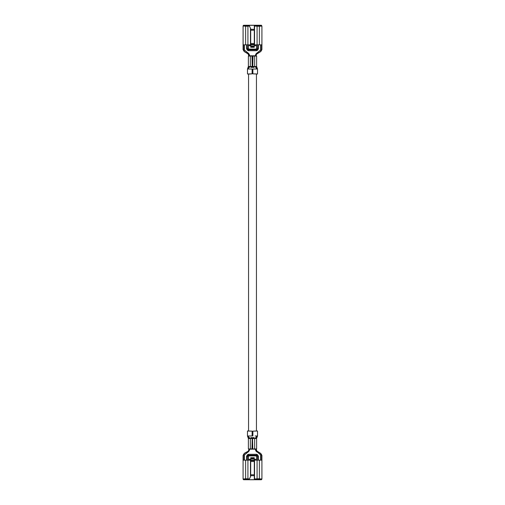 <?xml version="1.0" encoding="UTF-8"?>
<svg xmlns="http://www.w3.org/2000/svg" width="505" height="505" viewBox="0 0 505 505"><rect width="100%" height="100%" fill="white"/><g stroke="black" fill="none" stroke-linecap="round" stroke-linejoin="round"><path stroke-width="0.76" d="M252.5 67.373C257.184 67.373 257.184 67.373 252.5 67.373C247.816 67.373 247.816 67.373 252.5 67.373C247.816 67.373 247.816 67.373 252.5 67.373C257.184 67.373 257.184 67.373 252.5 67.373L252.5 55.922L252.5 67.373M252.5 437.627C247.816 437.627 247.816 437.627 252.5 437.627C257.184 437.627 257.184 437.627 252.5 437.627C257.184 437.627 257.184 437.627 252.5 437.627C247.816 437.627 247.816 437.627 252.5 437.627L252.79 449.078L252.5 437.627M252.803 55.922L253.384 55.922L252.803 55.922M253.081 438.523L253.081 437.627M251.919 438.523L251.919 437.627M251.326 438.523L251.326 437.627L251.326 438.523M251.326 67.373L251.326 66.477L251.326 67.373M252.79 67.373L252.79 55.922L251.989 55.922L252.21 67.373L252.21 55.922L253.011 55.922L252.79 67.373M251.989 449.078L252.21 437.627L252.5 449.078L251.989 449.078M253.674 438.523L253.674 437.627L253.674 438.523M253.674 67.373L253.674 66.477L253.674 67.373M249.142 438.523L248.239 435.979L249.142 438.523L248.384 438.523L247.475 435.979L247.475 431.024L252.121 431.15L252.121 435.979L247.513 435.979L248.239 435.979L249.142 438.523L252.248 438.523L250.347 438.523L250.347 448.958L248.384 448.958L252.248 448.958L249.508 449.147L252.248 448.958L250.347 448.958L250.347 438.523L249.142 438.523L248.239 435.979L252.121 435.979L252.121 431.15L248.239 431.024M257.077 478.854L259.368 478.734L259.368 460.156L257.077 460.156L257.077 478.86L257.077 460.156L254.305 460.156L254.305 479.523L254.305 460.156L254.533 478.948L254.533 460.156L259.368 460.156L259.368 478.734L261.918 479.169L260.643 479.75L243.593 479.737L243.082 479.169L245.632 478.734L245.632 460.156L243.082 460.156L243.082 478.942L243.082 455.485L243.082 460.156L245.632 460.156L245.632 478.734L247.923 478.854L247.923 460.156L245.632 460.156L247.923 460.156L247.923 478.873L249.464 478.955L250.467 476.701L250.467 460.156L247.923 460.156L250.467 460.156L250.467 476.701L250.695 460.156L250.695 476.19L249.218 479.498L243.593 479.737L261.407 479.737L257.556 479.384L257.077 478.854L254.533 478.948L261.407 479.453L261.918 478.942L261.918 460.156L261.918 478.942L257.077 478.854M261.022 479.453L254.305 479.523L261.022 479.453M247.122 479.397L244.155 479.699L261.022 479.681L244.357 479.699L244.357 479.371L244.155 479.699L245.632 479.321L249.205 479.523L247.122 479.397M251.408 438.523L251.812 438.308L251.408 438.523M248.782 437.178L248.99 437.854M249.855 438.523L249.565 437.627L249.855 438.523M255.808 438.523L256.591 435.979L255.808 438.523M255.524 437.627L255.284 438.523L255.524 437.627M253.232 438.334L253.592 438.523L253.232 438.334M257.424 430.98L252.879 431.15L257.525 431.024L257.525 435.979L256.761 435.979L255.858 438.523L256.572 438.523L252.752 438.523L254.653 438.523L254.653 448.958L252.752 448.958L254.653 448.958L254.653 438.523L255.858 438.523L256.761 435.979L257.525 435.979L256.572 438.523M256.117 451.255L257.891 452.467L256.111 451.249L255.429 449.216L249.798 448.958L249.236 449.008L249.489 449.968L248.889 451.249L247.109 452.467L248.479 451.704M248.523 451.659L243.978 455.314L243.978 460.156L243.978 455.314L248.889 451.249L249.382 450.327L248.889 451.249L248.031 451.249L243.978 453.799L243.12 455.308L243.978 453.799L246.977 451.918M255.53 450.043L255.429 449.399L255.511 449.968L256.186 449.968L256.06 449.216L255.498 449.216L255.543 450.094M248.807 449.98L248.82 449.21L249.464 449.166L248.807 449.216L249.571 449.399L248.94 449.216L248.814 449.968L249.489 449.968L249.571 449.216L255.852 449.09L255.498 449.216L256.193 449.216L257.051 451.3M255.801 448.958L253.156 449.153L255.801 448.958M253.346 449.014L255.852 449.09L253.346 449.014M255.511 448.958L256.616 448.958L256.193 449.216M248.384 448.958L249.432 449.166M250.783 457.745L250.783 459.354L251.035 457.719L251.035 458.098L253.964 458.098L253.964 457.719L251.035 457.719L254.217 457.909L254.217 458.818L250.783 458.818L250.783 460.099L254.217 460.068L250.783 460.068L250.783 457.909M250.72 460.61L254.28 460.61L250.72 460.61M248.428 455.548L248.428 456.28L248.94 455.182L248.94 455.914L256.06 455.914L256.06 455.182L248.94 455.182L248.428 455.548L248.94 455.182L256.06 455.182L256.572 455.548L256.572 456.28L256.06 455.914L248.94 455.914L248.428 456.28L248.435 459.304L250.72 459.304L250.72 457.745L250.72 459.304L248.435 459.304L248.485 460.156L248.428 455.548L248.428 458.786M254.091 457.745L254.28 459.304L256.565 459.304L256.572 456.28L256.565 459.304L254.28 459.304L254.28 461.532L250.72 461.532L250.72 459.304L250.72 461.532L254.28 461.532L254.091 457.745M256.572 458.786L256.572 455.548L256.06 455.182L256.572 456.28L256.572 455.548M261.098 453.888L261.918 455.396L261.918 460.156L259.368 460.156L261.918 460.156L261.918 455.396L260.643 453.364L256.723 450.959L260.643 453.408L256.723 450.959L258.169 451.962L256.111 451.249L257.891 452.467L256.521 451.704M261.022 460.156L261.022 455.314L261.022 460.156M257.777 451.767L260.643 453.364M244.357 453.364L246.819 451.912L244.357 453.364M244.357 454.55L244.357 460.156L244.357 454.55L243.978 455.314M261.022 455.314L257.891 452.467L261.022 455.314L260.643 454.55L260.643 460.156L260.637 454.544M246.831 451.962L244.597 453.181M247.223 451.767L244.521 453.206M261.022 453.825L258.169 451.962L260.643 453.408M256.837 455.308L256.13 455.188L256.837 455.308L257.556 456.52L256.837 455.308L257.607 454.853L258.32 456.065L258.478 460.156L258.32 456.065L257.588 456.646L258.32 456.065L257.607 454.853L256.837 455.308M248.87 455.188L248.163 455.308L247.444 456.52L247.412 460.156L247.412 456.646L246.522 456.646L247.393 454.853L248.378 454.298L256.622 454.298L257.607 454.853L256.622 454.298L256.622 455.188L256.622 454.298L248.378 454.298L248.378 455.188L248.87 455.188M257.588 460.156L257.588 456.646L258.478 456.646L257.588 456.646L257.588 460.156M254.305 475.678L250.695 475.678L254.305 475.678M246.522 460.156L246.522 456.646L246.522 460.156M254.305 474.788L250.695 474.788L254.305 474.788M248.378 455.188L248.378 454.298L247.393 454.853L248.378 455.188M248.163 455.308L247.393 454.853L246.68 456.065L247.444 456.52L248.163 455.308M246.522 456.646L247.444 456.52L246.68 456.065L246.522 456.646M256.186 449.968L256.325 450.327L255.511 449.968L255.618 450.327L256.325 450.327L256.186 449.968M256.723 450.959L256.325 450.327L255.618 450.327L256.111 451.249L256.969 451.249L256.723 450.959L258.181 451.912M247.949 451.3L247.551 451.59L247.949 451.3M248.031 451.249L248.889 451.249L249.382 450.327L248.675 450.327L248.277 450.959L248.7 450.264M256.515 460.156L256.565 459.304L256.515 460.156M250.72 458.786L250.72 457.745M254.28 457.745L254.28 458.786M254.217 460.099L254.217 458.818L254.217 460.099M254.217 458.458L253.964 458.098L251.035 458.098L250.783 458.818L254.217 458.818L254.217 458.458M249.382 450.327L249.489 449.968L248.675 450.327L249.382 450.327M254.406 479.498L257.556 479.384M261.918 478.942L261.407 479.737L261.918 478.942M243.082 479.169L243.593 479.737L243.082 479.169M243.082 478.942L243.593 479.453L247.444 479.384L247.923 478.854L243.082 478.942M249.464 478.955L247.923 478.854L247.444 479.384L249.218 479.498L249.464 478.955M255.833 448.958L255.36 449.096M256.534 435.979L255.107 435.979M252.879 431.15L252.879 435.979L252.879 431.15M253.377 431.118L256.691 430.992L253.377 431.118M256.761 431.024L256.212 430.891M248.309 430.992L251.623 431.118L248.309 430.992M248.788 430.891L247.576 430.98M256.502 436.705L256.25 437.425M255.865 66.496L256.616 66.477L257.525 69.021L257.525 73.976L252.879 73.85L252.879 69.021L257.525 69.021L256.761 69.021L255.858 66.477L254.653 66.477L254.653 56.042L254.23 56.042L254.577 55.967L252.752 56.042L254.653 56.042L254.653 66.477L252.752 66.477L255.858 66.477L256.761 69.021L252.879 69.021L252.879 73.85L256.761 73.976M261.918 26.058L259.368 26.266L259.368 44.844L261.918 44.844L261.918 26.058L261.918 49.604L261.918 44.844L259.368 44.844L259.368 26.266L254.539 26.052L254.305 25.477L254.305 44.844L254.533 26.052L254.533 44.844L257.077 44.844L257.077 26.14L257.077 44.844L259.368 44.844L254.305 44.844L254.305 25.477L259.368 25.679L261.022 25.319L243.978 25.319L245.632 25.679L249.205 25.477L245.632 25.679L244.155 25.3L260.643 25.3L260.643 25.629L260.883 25.3L259.368 25.679L254.305 25.477L261.407 25.263L261.918 26.058L261.407 25.547L254.406 25.502L254.539 26.052L257.077 26.146L257.556 25.616L257.077 26.146L261.918 26.058L261.407 25.263L260.643 25.25L261.407 25.263L261.918 26.058M243.082 44.844L245.632 44.844L243.082 44.844L243.082 49.515L243.082 26.058L247.923 26.146L245.632 26.266L245.632 44.844L247.923 44.844L247.923 26.127L247.923 44.844L250.467 44.844L250.467 28.299L249.464 26.045L247.923 26.146L247.444 25.616L249.205 25.477L250.467 28.299L250.695 44.844L250.695 28.81L250.695 44.844L245.632 44.844L245.632 26.266L243.082 25.831L243.593 25.263L260.643 25.25L243.593 25.263L247.444 25.616L243.593 25.263L243.082 25.831L243.12 49.692L243.978 51.201L248.031 53.751L248.889 53.751L249.382 54.673L248.889 53.751L247.109 52.533L248.889 53.751L249.457 54.906M251.812 66.692L251.408 66.477L251.812 66.692M248.782 67.822L248.99 67.146M249.565 67.373L249.855 66.477L249.565 67.373M255.284 66.477L255.524 67.373L255.284 66.477M256.591 69.021L255.808 66.477L256.591 69.021M253.592 66.477L253.024 66.477L253.592 66.477M249.142 66.477L248.239 69.021L249.142 66.477L250.347 66.477L249.142 66.477L248.239 69.021L249.142 66.477L248.384 66.477L247.475 69.021L247.475 73.976L252.121 73.85L252.121 69.021L247.513 69.021L252.121 69.021L252.121 73.85L247.576 74.02M248.523 53.341L243.978 49.686L243.978 44.844L243.978 49.686L248.479 53.296M249.47 54.957L249.571 55.6L249.489 55.032L248.814 55.032L248.94 55.784L249.571 55.6L249.236 55.992L255.429 55.784L256.111 53.751L257.891 52.533L256.521 53.296M256.572 56.042L254.653 56.042L256.616 56.042L255.498 55.784L256.193 55.784L256.186 55.032L255.511 55.032L255.618 54.673L256.325 54.673L256.186 55.032L256.723 54.041L258.181 53.088L256.723 54.041L256.186 55.032L255.511 55.032L255.429 55.6L255.53 54.957L255.498 55.784L256.06 55.784L256.325 54.673L255.618 54.673L256.111 53.751L256.969 53.751L256.723 54.041L260.643 51.636L256.969 53.751L256.111 53.751L255.618 54.673L256.111 53.751L261.022 49.686L261.022 44.844L261.022 49.686L256.117 53.745M256.193 55.784L248.801 55.784L248.031 53.751L244.357 51.636L248.277 54.041L244.357 51.636L243.12 49.692M253.257 55.904L255.801 56.042L253.586 55.986M254.577 55.967L253.346 55.986L254.577 55.967M255.764 55.948L255.012 55.973L255.833 55.904M248.428 56.042L252.248 56.042L249.451 55.828M250.72 47.255L250.72 45.696L248.435 45.696L248.428 48.72L248.94 49.086L256.06 49.086L256.572 48.72L256.565 45.696L254.28 45.696L254.091 47.255L254.28 45.696L256.565 45.696L256.515 44.844L256.572 49.452L256.06 49.818L248.94 49.818L248.428 49.452L248.435 45.696L250.72 45.696L250.72 43.468L254.28 43.468L254.28 45.696L254.28 43.468L250.72 43.468L250.72 46.214M254.28 44.389L250.72 44.389L254.28 44.389M248.428 46.214L248.428 49.452L248.94 49.818L256.06 49.818L256.06 49.086L248.94 49.086L248.94 49.818L248.428 48.72L248.428 49.452M256.572 49.452L256.572 48.72L256.06 49.086L256.06 49.818L256.572 49.452L256.572 46.214M250.695 28.81L250.467 28.299L250.695 28.81M257.449 53.41L257.051 53.7L257.449 53.41M260.643 50.45L260.643 44.844L260.643 50.45L261.022 49.686M243.978 49.686L244.357 50.45L244.357 44.844L244.363 50.456M261.022 51.201L261.918 49.604L261.022 51.201M256.723 54.041L258.023 53.082M258.181 53.088L260.643 51.636L257.777 53.233M243.978 51.175L244.357 51.592M258.169 53.038L261.022 51.175L258.169 53.038M256.622 49.812L257.588 48.354L257.588 44.844L257.556 48.48L258.32 48.934L257.607 50.146L256.622 50.702L248.378 50.702L247.393 50.146L246.522 48.354L246.522 44.844L246.522 48.354L247.412 48.354L248.163 49.692L248.87 49.812L248.378 49.812L248.378 50.702L256.622 50.702L257.607 50.146L258.478 48.354L258.32 48.934L257.556 48.48L256.837 49.692L257.607 50.146L256.622 49.812L256.622 50.702L256.622 49.812L256.13 49.812L256.622 49.812M247.412 44.844L247.412 48.354L247.412 44.844M258.478 44.844L258.478 48.354L257.588 48.354L258.478 48.354L258.478 44.844M250.695 29.322L254.305 29.322L250.695 29.322M250.695 30.212L254.305 30.212L250.695 30.212M248.378 50.702L248.378 49.812L247.393 50.146L248.378 50.702M247.393 50.146L248.163 49.692L247.444 48.48L246.68 48.934L247.393 50.146M247.412 48.354L246.522 48.354L246.68 48.934L247.412 48.354M260.643 51.636L261.104 51.106M244.42 51.699L246.8 53.082M247.551 53.41L247.942 53.694M248.675 54.673L248.814 55.032L249.489 55.032L249.382 54.673L248.889 53.751L248.031 53.751L248.675 54.673L249.382 54.673L248.675 54.673L248.814 55.032M248.485 44.844L248.435 45.696L248.485 44.844M254.28 46.214L254.28 47.255M250.783 44.901L254.217 44.901L250.783 44.932L250.783 46.182L254.217 46.182L254.217 44.932L254.217 47.091L251.035 46.902L251.035 47.281L253.964 47.281L251.035 47.281L250.783 44.901M253.964 46.902L254.217 46.182L250.783 46.182L251.035 46.902L253.964 46.902M243.082 26.058L243.593 25.547L243.082 26.058M249.464 26.045L249.218 25.502L247.444 25.616L247.923 26.146L249.464 26.045M250.347 66.477L250.347 56.042L250.347 66.477L252.248 66.477L250.347 66.477M255.36 55.904L255.833 56.042M248.788 74.109L251.623 73.882L248.239 73.976M256.691 74.008L253.377 73.882L256.691 74.008M256.212 74.109L257.424 74.02M256.502 68.295L256.25 67.575M256.445 74.058L256.445 430.942M248.555 74.058L248.555 430.942M253.377 438.409L253.377 437.627L253.384 438.416M251.623 437.627L251.623 438.416L251.616 437.627M251.029 438.523L251.029 437.627M251.029 67.373L251.029 66.477M250.852 438.523L250.852 437.627M250.852 67.373L250.852 66.477M251.616 67.373L251.616 66.584M251.919 67.373L251.919 66.477M253.081 67.373L253.081 66.477M253.384 67.373L253.384 66.584M253.971 438.523L253.971 437.627M253.971 67.373L253.971 66.477M254.148 438.523L254.148 437.627M254.148 67.373L254.148 66.477M250.783 460.39L254.217 460.39M256.622 448.958L256.622 438.523M248.378 438.523L248.378 448.958M250.783 44.61L254.217 44.61M256.622 66.477L256.622 56.042M248.378 66.477L248.378 56.042"/></g></svg>
